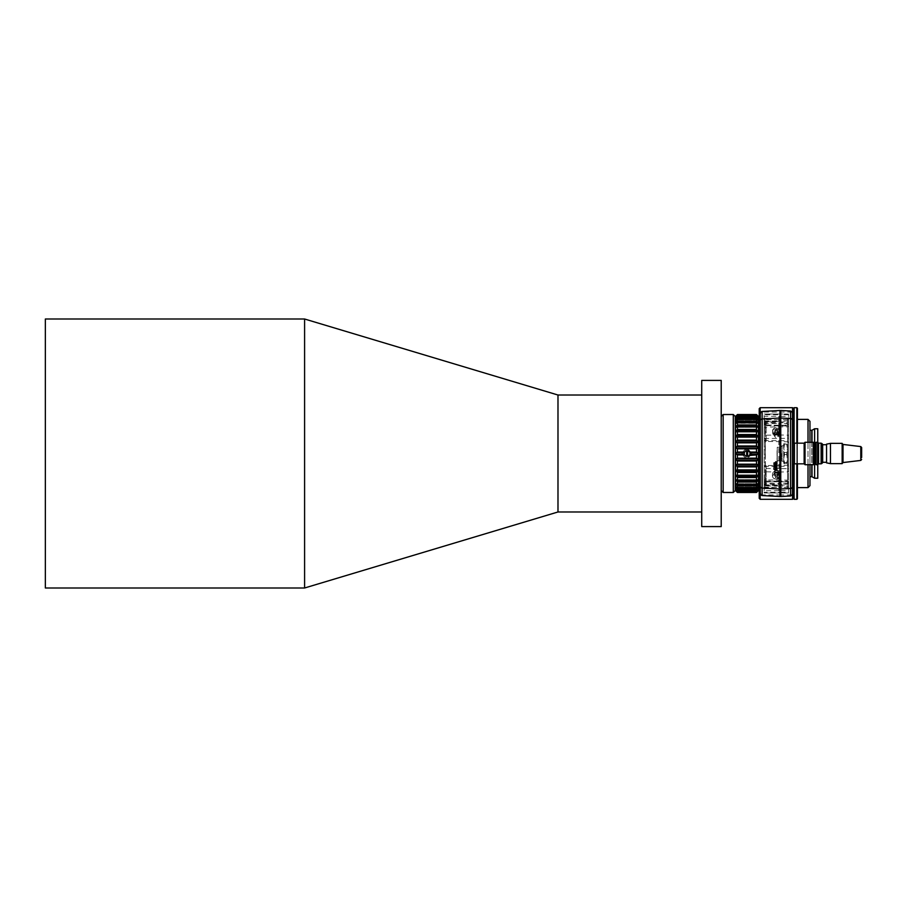 <?xml version="1.0" encoding="UTF-8"?>
<svg xmlns="http://www.w3.org/2000/svg" width="907" height="907" viewBox="0 0 907 907"><rect width="100%" height="100%" fill="white"/><g stroke="black" fill="none" stroke-linecap="round" stroke-linejoin="round"><path stroke-width="0.68" stroke-dasharray="4.54 3.4" d="M775.78 468.431L777.016 468.42L775.519 468.42L775.825 469.554L775.519 468.726L776.245 469.146L775.304 469.146L776.245 469.146M775.78 467.456L777.016 467.445L775.519 467.445L776.245 468.42M775.78 466.481L777.016 466.47L775.519 466.47L776.245 467.445M775.78 465.506L777.016 465.495L775.519 465.495L776.245 466.47M775.78 463.556L775.825 462.729L775.825 463.545L777.016 463.545L775.519 463.545L776.63 463.874L775.802 464.826L777.016 464.52L775.519 464.52L776.245 465.495M776.245 463.874L776.766 464.52L777.254 463.806L775.973 463.556L775.825 464.52L775.519 463.851L776.245 464.52M777.05 450.677L777.05 456.947L777.254 450.677M777.254 461.765L777.05 452.015L777.254 467.706L775.802 467.751L775.825 466.799L775.519 467.751L777.254 467.774L776.766 468.42L776.245 467.774M777.208 461.765L777.254 451.062L777.254 462.672M777.05 457.695L777.05 459.566L777.254 457.695M776.245 466.799L776.766 467.445L777.254 466.799L775.825 466.47L776.743 466.481L776.63 465.824L777.254 466.538L777.05 454.566L777.254 461.504M777.05 452.434L777.05 451.062L777.05 452.434M775.78 463.851L777.254 463.806L777.254 469.656L777.254 461.618L775.304 461.561L777.208 461.561L777.05 463.806L777.208 461.618M776.245 464.849L776.766 465.495L777.095 463.806M776.245 465.824L776.766 466.47L777.254 465.495L775.825 465.495L776.743 465.506L775.802 464.531L777.254 464.531L777.05 465.518M777.05 461.504L777.05 459.872M777.208 462.627L777.174 463.613M777.254 469.656L777.208 470.722L777.208 469.168L776.766 470.495L775.496 469.554L777.254 470.268L775.304 469.962L775.304 470.722L777.242 469.656L776.766 470.314L777.254 468.42L776.63 469.554L775.825 467.774L775.519 468.726L777.016 468.726L776.63 467.774L775.825 468.42L776.743 468.431M777.254 462.275L775.655 462.298L776.143 462.003L775.304 461.561L775.304 462.321L777.254 462.638L777.016 461.561L777.016 462.366L775.655 462.366L777.254 462.275M777.05 466.765L777.118 467.456M777.254 463.579L776.562 463.851L777.254 463.556L775.496 462.321L776.743 463.556M777.254 447.242L777.254 470.631L777.254 447.242L780.371 447.242L780.371 470.631L780.371 447.242L777.254 447.242M777.254 461.425L777.254 459.872M780.371 470.631L777.254 470.631L780.371 470.631M777.254 460.881L780.371 460.881M777.174 464.588L777.174 463.806M775.304 461.799L776.766 461.799L775.632 461.969L776.766 461.969L776.086 461.969L777.095 463.126M777.208 469.599L777.208 470.722L775.304 470.722L777.208 470.722L776.471 470.722L777.208 470.722L777.208 469.168L776.245 468.749M777.095 469.168L777.095 464.781M777.05 464.588L776.743 463.851M775.496 469.554L776.63 469.554L775.496 469.554M775.78 467.751L776.641 467.751L776.63 466.799L775.825 467.445L776.743 467.456L775.519 467.774L776.846 467.456M777.208 469.168L777.174 464.781M776.766 461.799L777.208 463.126M775.304 462.321L777.231 462.003L775.304 462.343L775.632 469.939L776.301 469.554L775.304 469.554L775.304 462.729L776.301 462.536L775.304 462.343M776.766 470.495L775.304 470.495M776.245 469.554L775.304 469.554L775.304 470.291L776.335 469.996L775.632 470.314L775.304 469.747L776.301 469.554M776.301 467.774L776.301 468.42M776.301 466.799L776.301 467.445M776.301 465.824L776.301 466.47M776.301 464.849L776.301 465.495M776.301 463.874L776.301 464.52M776.301 463.137L775.304 463.137L776.301 463.545M776.63 461.561L775.882 461.561M776.63 461.969L775.882 461.969M775.882 470.314L776.63 470.314M773.682 469.452L773.784 467.978L774 469.747L776.245 469.747M775.78 468.726L776.743 468.726M775.825 466.47L776.641 466.776L775.802 466.481M775.78 466.776L777.254 466.776M775.78 465.801L776.743 465.801M775.825 463.545L776.641 463.874L775.519 463.874L776.63 463.874L776.641 462.638L776.641 463.545L775.802 463.556M776.245 462.536L773.864 462.536L776.369 462.536L776.415 461.912L776.369 463.545M775.882 470.722L776.63 470.722M776.335 470.291L777.231 469.996L776.335 470.291M776.641 468.431L776.732 469.656L776.63 468.749L775.519 468.749L776.63 468.749L776.63 467.774L776.641 468.42M776.641 464.531L776.641 466.776L776.63 465.824L775.519 465.824L776.63 465.824L776.63 464.849L775.519 464.52L776.63 464.531M776.63 466.799L776.641 467.751L776.63 466.799L775.519 466.799L776.63 466.799M776.8 469.656L776.732 470.37L776.8 469.656M774.771 463.216L774.385 469.066L774.385 462.536M774.385 469.747L774.771 469.066M776.369 468.749L776.267 469.656M776.505 467.774L775.519 467.774L776.63 467.774L776.505 468.42M775.156 469.747L776.732 470.37L776.505 468.749M774 469.747L773.592 467.978L773.592 469.463M774.725 469.747L773.864 469.747M774.793 463.216L774.793 469.066M776.732 462.638L776.811 461.912L776.732 462.638M776.369 463.874L776.369 464.52M776.369 464.849L776.369 465.495M776.369 465.824L776.369 466.47M776.369 466.799L776.369 467.445M776.369 467.774L776.369 468.42M776.415 470.37L776.517 469.747M776.505 463.545L776.517 462.536M774 462.536L773.784 467.978M773.671 467.978L773.864 462.536M774.85 463.137L774.85 469.146L776.086 469.554L775.213 469.146L774.85 463.137L775.802 462.729M775.156 469.554L776.086 469.554M774.317 462.536L774.317 469.747M775.213 463.137L775.95 462.729M776.086 462.729L775.156 462.729M773.682 462.831L773.682 466.028M773.739 462.729L773.739 466.028M775.156 469.146L775.156 463.137M760.826 494.95L779.975 494.95L779.975 482.943L779.975 492.966L779.975 490.63L778.807 490.732L778.807 484.247L765.145 484.089L765.145 471.776L765.145 481.141L778.807 481.039L778.807 472.014L778.807 481.764L765.145 481.968L764.193 482.978L764.193 487.909L765.145 488.578L765.145 484.905L787.593 484.996L787.593 488.612L788.557 487.977L788.557 483.499L787.593 484.145L779 484.247L779 483.612L787.593 483.42L787.593 476.889L787.593 481.912L779 481.764L779 476.889L779 481.039L787.593 481.107L788.557 482.139L788.557 414.046L780.757 414.034L780.757 494.95L792.219 494.95M788.557 483.499L788.557 481.447M779 425.236L787.593 425.088L788.557 424.113L787.593 425.088L787.593 435.133L787.593 425.893L779 425.961L779 434.986L779 425.236L787.593 425.122L787.593 422.855L788.557 423.501M764.193 481.481L765.145 481.141L765.145 483.306L778.807 483.612L778.807 423.388L765.145 423.694L765.145 430.111L765.145 424.998L778.807 425.236L778.807 434.986L778.807 425.961L764.193 425.519L764.193 482.978L765.145 482.002L778.807 481.764M779.975 490.63L779.975 414.046L779.975 414.748L764.193 414.748L764.193 414.034L764.193 416.268L778.807 416.268L778.807 421.857L765.145 422.095L765.145 418.422L764.193 419.091L764.193 425.519M701.723 395.021L701.723 511.979L701.723 395.021M793.523 498.328L793.523 408.672L793.523 498.328M792.548 464.225L792.548 442.775M759.216 498.328L759.216 408.672M760.191 499.303L760.191 407.697M779.975 482.943L780.757 482.943M792.219 412.05L780.757 412.05L780.757 424.057L779.975 424.057L779.975 412.05L760.826 412.05M792.457 442.775L792.457 464.225M779 476.889L779 472.014L779 476.889M780.757 424.057L780.757 414.034L788.557 414.046L788.557 487.728L787.593 487.399L787.593 480.154L788.557 480.619M765.361 453.5L765.361 484.202L765.361 424.057L766.143 424.057L766.143 441.426L787.593 441.788L787.593 440.745L764.193 440.451L765.361 440.915L765.361 453.5M764.193 440.893L764.193 466.107L766.143 465.574L766.143 482.943L765.361 482.943M794.01 444.872L794.01 462.128L794.01 444.872M794.407 444.872L794.407 462.128L794.407 444.872M842.161 463.636L842.161 443.364M830.461 463.636L830.461 443.364M826.56 462.853L826.56 444.147M822.672 444.339L822.672 462.661M821.787 463.534L821.787 443.466M821.107 443.172L821.107 463.828M818.567 463.828L818.567 443.172M817.695 464.713L817.695 442.287M816.141 464.713L816.141 442.287M815.257 463.828L815.257 443.172M814.282 463.828L814.282 443.172M813.409 464.713L813.409 442.287M805.031 464.713L805.031 442.287M804.146 463.828L804.146 443.172M794.407 463.828L794.407 443.172M781.346 453.5L781.346 460.518L781.346 453.5M781.346 460.518L782.117 461.3L782.117 453.5L782.117 461.3L783.682 461.3L783.682 445.7L783.682 461.3M781.346 446.482L782.117 445.7L782.117 453.5L782.117 445.7L783.682 445.7M784.555 462.695L783.682 463.205L783.682 443.75L784.555 443.285L783.682 447.877L784.555 452.468L783.682 457.582L784.555 462.695L786.709 462.695L787.582 457.582L787.582 443.75L787.582 463.25L786.709 452.468L787.582 447.877L786.709 443.285L787.582 443.795L786.709 444.305L787.582 449.418L786.709 454.532L787.582 459.123L786.709 463.715L787.582 463.205L786.709 462.695M783.682 463.205L784.555 463.715L783.682 459.123L783.682 463.25L787.582 463.205M787.582 448.625L787.582 464.225L787.582 448.625M788.557 448.625L788.557 464.225L788.557 448.625M814.611 443.172L814.611 463.828M817.763 442.355L817.763 464.645M809.962 476.697L809.962 430.303L809.962 476.697M809.962 442.287L809.962 464.713M808.012 464.713L808.012 442.287M797.423 487.615L797.423 419.385L797.423 487.615M797.423 443.172L797.423 463.828M796.845 463.828L796.845 443.172M794.113 444.872L794.113 462.128M793.523 464.225L793.523 442.775M759.216 448.795L759.216 489.565L759.216 448.795M758.83 417.435L758.83 489.565M758.83 422.311L758.83 484.689L758.83 422.311M758.445 421.925L758.445 485.075L758.445 421.925M751.62 453.5A4.875 4.875 0 0 0 751.552 452.718L751.495 452.389A4.875 4.875 0 0 1 751.495 454.611L751.552 454.282A4.875 4.875 0 0 0 751.62 453.5M750.747 453.5A4.002 4.002 0 0 1 746.744 457.502A4.002 4.002 0 0 1 742.742 453.5A4.002 4.002 0 0 1 746.744 449.498A4.002 4.002 0 0 1 750.747 453.5M751.495 452.389L750.531 452.06C748.014 448.183 745.497 448.183 742.958 452.06L741.937 452.718A4.875 4.875 0 0 0 741.937 454.282L742.958 454.94C745.475 458.817 748.003 458.817 750.531 454.94L751.495 454.611M742.005 454.611A4.875 4.875 0 0 1 742.005 452.389M721.212 490.54L721.212 416.46L721.212 490.54M735.248 420.36L735.248 486.64L735.248 420.36M735.441 486.64L735.441 420.36L735.441 486.64M723.162 492.478L723.162 414.522M733.298 414.522L733.298 492.478M735.248 490.54L735.248 416.46M742.958 452.06L737.391 452.06L737.391 448.829L756.495 448.829L757.458 454.282L751.552 454.282M757.458 452.718L751.552 452.718M741.937 454.282L736.427 454.282L736.427 452.718L737.391 452.06M750.531 454.94L756.495 454.94L756.495 458.171L737.391 458.171L737.391 454.94L742.958 454.94M737.391 454.94L736.427 454.282M756.495 452.06L750.531 452.06M744.59 454.94L746.654 456.38L746.654 450.62L744.59 452.06M748.252 450.79L747.617 450.62L747.617 456.38L749.681 454.94M756.495 414.544L737.391 414.794L756.495 414.544M756.495 416.891L756.495 418.138L737.391 418.138L737.391 416.891L756.495 416.891L757.458 417.594L736.427 417.594L737.391 415.247L756.495 415.247L756.495 416.007L737.391 416.007M756.495 422.832L756.495 424.941L737.391 424.941L737.391 422.832L757.458 423.206L736.427 423.206L737.391 419.442L756.495 419.442L756.495 421.143L737.391 421.143M756.495 431.766L756.495 434.532L737.391 434.532L737.391 431.766L757.458 431.789L736.427 431.789L737.391 426.97L756.495 426.97L756.495 429.442L737.391 429.442M756.495 442.831L756.495 445.983L737.391 445.983L737.391 442.831L757.458 442.491L736.427 442.491L737.391 437.095L756.495 437.095L756.495 440.099L737.391 440.099M756.495 466.901L756.495 469.905L737.391 469.905L737.391 466.901L756.495 466.901L757.458 465.983L736.427 465.983L736.427 464.509L737.391 464.169L737.391 461.017L756.495 461.017L756.495 464.169L737.391 464.169M756.495 477.558L756.495 480.03L737.391 480.03L737.391 477.558L756.495 477.558L757.458 476.47L736.427 476.47L736.427 475.211L737.391 475.234L737.391 472.468L756.495 472.468L756.495 475.234L737.391 475.234M756.495 485.857L756.495 487.558L737.391 487.558L737.391 485.857L756.495 485.857L757.458 484.712L736.427 484.712L736.427 483.794L737.391 484.168L737.391 482.059L756.495 482.059L756.495 484.168L737.391 484.168M756.495 490.993L756.495 491.753L737.391 491.753L737.391 490.993L756.495 490.993L757.458 489.893L736.427 489.893L737.391 490.109L737.391 488.862L756.495 488.862L756.495 490.109L737.391 490.109M737.391 492.456L756.495 492.456M735.441 416.46L735.441 490.54M758.445 490.54L758.445 416.46M736.427 415.485L757.458 415.485L736.427 415.485M737.391 415.247L736.427 416.086L737.391 414.794M737.391 416.891L736.427 417.594L757.458 417.594L736.427 417.107M737.391 419.442L736.427 419.986L737.391 418.138M737.391 422.832L757.458 423.206L757.458 422.288L736.427 422.288M737.391 426.97L736.427 427.174L737.391 424.941M737.391 431.766L757.458 431.789L757.458 430.53L736.427 430.53M737.391 437.095L736.427 436.936L737.391 434.532M737.391 442.831L736.427 442.491M737.391 448.829L736.427 448.319L736.427 446.788L757.458 446.788L757.458 448.319L756.495 448.829M756.495 458.171L757.458 458.681L757.458 460.212L736.427 460.212L736.427 458.681L737.391 458.171M737.391 466.901L736.427 465.983M737.391 472.468L736.427 471.447L736.427 470.064L737.391 469.905M737.391 477.558L736.427 476.47M737.391 482.059L736.427 480.925L736.427 479.826L737.391 480.03M737.391 485.857L736.427 484.712M737.391 488.862L736.427 487.717L736.427 487.014L737.391 487.558M737.391 490.993L736.427 489.893M737.391 492.206L736.427 491.163L737.391 491.753M756.495 491.753L757.458 490.914L756.495 492.206M756.495 490.109L757.458 489.893M756.495 487.558L757.458 487.014L756.495 488.862M756.495 484.168L757.458 483.794L757.458 484.712M756.495 480.03L757.458 479.826L756.495 482.059M756.495 475.234L757.458 475.211L757.458 476.47M756.495 469.905L757.458 470.064L756.495 472.468M756.495 464.169L757.458 464.509L757.458 465.983M757.458 454.282L756.495 454.94M756.495 440.099L757.458 442.491M756.495 434.532L757.458 435.553L757.458 436.936L756.495 437.095M756.495 429.442L757.458 430.53M756.495 424.941L757.458 426.075L757.458 427.174L756.495 426.97M756.495 421.143L757.458 422.288M756.495 418.138L757.458 419.283L757.458 419.986L756.495 419.442M756.495 416.007L757.458 417.107M756.495 414.794L757.458 415.837L756.495 415.247M756.789 417.107L737.085 417.107M757.458 441.017L736.427 441.017M741.937 452.718L736.427 452.718M757.458 464.509L736.427 464.509M757.458 475.211L736.427 475.211L757.458 475.211M757.458 483.794L736.427 483.794L757.458 483.794M757.458 489.406L736.427 489.406L757.458 489.406M756.789 489.893L737.085 489.893M757.458 479.826L736.427 479.826L757.458 479.826M757.458 487.014L736.427 487.014L757.458 487.014M757.458 490.914L736.427 490.914L757.458 490.914M757.175 491.163L736.711 491.163M757.458 491.163L736.427 491.163M757.458 487.717L736.427 487.717M757.458 480.925L736.427 480.925M757.458 471.447L736.427 471.447M757.458 470.064L736.427 470.064M757.458 458.681L736.427 458.681M747.697 458.284L745.792 458.284L747.697 458.284A4.875 4.875 0 0 1 745.792 458.284M745.792 448.716L747.697 448.716L745.792 448.716A4.875 4.875 0 0 1 747.697 448.716M757.458 448.319L736.427 448.319M757.458 436.936L736.427 436.936M757.458 435.553L736.427 435.553M757.458 427.174L736.427 427.174L757.458 427.174M757.458 426.075L736.427 426.075M757.458 419.986L736.427 419.986L757.458 419.986M757.458 419.283L736.427 419.283M757.458 416.086L736.427 416.086L757.458 416.086M757.458 415.837L736.427 415.837M757.175 415.837L736.711 415.837M793.523 408.275L793.523 498.725M794.113 499.303L794.113 407.697M796.845 407.697L796.845 499.303M797.423 498.725L797.423 408.275M797.423 492.966L797.423 414.034L797.423 492.966M808.012 419.385L808.012 487.615M809.962 485.664L809.962 421.336M814.611 478.25L814.611 428.75M817.763 478.25L817.763 428.75M788.557 442.741L787.593 441.788M764.193 468.5L764.193 479.95L787.593 480.154L787.593 468.647L764.193 468.5L764.193 466.549L787.593 466.255L787.593 465.212L766.143 465.574M787.593 465.212L788.557 464.259M786.709 444.305L783.682 443.795L787.582 443.795M786.709 452.468L784.555 452.468M786.709 454.532L784.555 454.532L783.682 449.418L784.555 444.305M783.682 443.795L783.682 459.123L784.555 454.532M822.672 453.5L822.672 462.275L822.672 453.5M842.161 453.5L842.161 443.478L842.161 453.5M861.65 453.5L861.65 454.77M861.65 456.822L861.65 457.491M794.01 464.225L794.01 442.775M779.975 412.05L779.975 410.486M779.975 496.514L779.975 494.95M778.807 490.732L764.193 490.732L764.193 492.955L779.975 492.955L764.193 492.966L764.193 492.252L779.975 492.252M779.975 414.046L764.193 414.046L779.975 414.034M779.975 414.748L779.975 424.057M778.807 421.551L764.193 421.71L764.193 420.769L765.145 421.392L778.807 421.551L778.807 419.794L765.145 419.703L765.145 421.392M765.361 424.057L765.361 440.915L766.143 441.426M764.193 485.29L778.807 485.449L765.145 485.608L764.193 486.231L764.193 479.95M778.807 485.948L764.193 485.948L764.193 487.683L778.807 487.206L778.807 485.948L788.557 486.095L788.557 487.728M764.193 485.948L764.193 492.252M764.193 420.769L764.193 419.317L765.145 419.703M764.193 487.683L764.193 486.231M764.193 487.206L778.807 487.206L778.807 485.449M764.193 421.052L778.807 421.052L778.807 419.794L764.193 419.794L764.193 421.052L764.193 414.748M764.193 421.71L764.193 440.451M764.193 416.268L764.193 419.091M764.193 487.909L764.193 490.732M778.807 490.63L778.807 488.714L788.557 488.714L788.557 492.955L780.757 492.955L788.557 492.966L788.557 486.095M765.145 418.422L778.807 418.252L764.193 418.252M788.557 418.286L778.807 418.286L778.807 416.268M765.145 488.578L778.807 488.748L764.193 488.748M764.193 483.953A0.975 0.964 0 0 0 765.145 484.905L764.193 483.431M764.193 424.975L765.145 423.694L765.145 483.306L764.193 482.025M764.193 423.569L765.145 422.911L765.145 425.032L764.193 424.023L765.145 424.998L778.807 425.236M764.193 423.047A0.975 0.964 180 0 1 765.145 422.095L765.145 422.911L778.807 422.753L778.807 425.292M778.807 418.286L787.593 418.388L787.593 422.004L778.807 421.857L778.807 425.961M778.807 481.708L778.807 481.039M766.143 440.927L766.143 424.057M766.143 422.798L765.361 422.798M765.361 484.202L766.143 484.202L766.143 466.073M766.143 482.943L766.143 484.202M788.557 420.905L778.807 421.052M779.975 416.37L778.807 416.37M780.757 410.486L780.757 412.05M780.757 494.95L780.757 496.514M779.975 484.202L780.757 484.202M788.557 487.977L788.557 488.714M780.757 422.798L779.975 422.798M764.193 438.5L787.593 438.353L787.593 426.846L764.193 427.05M780.757 490.63L788.557 490.63M780.757 416.37L788.557 416.37M788.557 487.354L778.807 487.206M778.807 486.095L778.807 487.354L787.593 487.399M788.557 465.563L787.593 466.255L787.593 468.647L788.557 469.01M788.557 437.99L787.593 438.353L787.593 440.745L788.557 441.437M788.557 419.272L787.593 419.601L787.593 426.846L788.557 426.381M787.593 418.388L788.557 419.023M788.557 424.861L787.593 423.58L787.593 425.893L788.557 425.553M779 425.961L779 423.388L787.593 423.58L787.593 483.42L788.557 482.139M779 481.764L787.593 481.912L788.557 482.887L787.593 481.878L787.593 484.996A0.975 0.964 0 0 0 788.557 484.032M787.593 419.601L778.807 419.794M788.557 419.646L778.807 419.646L778.807 420.905M779 423.388L779 422.753L787.593 422.855L787.593 422.004A0.975 0.964 180 0 1 788.557 422.968M787.593 488.612L778.807 488.714M779 422.753L779 425.292M779 481.039L779 483.612M779 484.247L779 481.708M792.548 407.697L792.548 499.303M721.212 507.104L721.212 399.896L721.212 507.104M701.723 380.407L701.723 526.593M721.212 380.407L721.212 526.593M557.986 511.979L557.986 395.021M304.593 587.997L304.593 319.003M45.35 587.997L45.35 319.003M778.002 435.507A1.565 1.417 -2.4 0 0 775.02 436.358A1.565 1.417 -2.4 0 0 778.002 435.507M775.938 434.079A1.95 1.769 -2.4 0 0 774.635 436.29A1.95 1.769 -2.4 0 0 778.444 435.689A1.95 1.769 -2.4 0 0 775.938 434.079M775.814 431.029A1.95 1.769 177.6 0 1 776.948 434.408A1.95 1.769 177.6 0 1 774.431 432.798A1.95 1.769 177.6 0 1 775.814 431.029A1.95 1.769 -2.4 0 0 774.431 432.798A1.95 1.769 -2.4 0 0 776.948 434.408A1.95 1.769 -2.4 0 0 775.814 431.029A1.95 1.769 177.6 0 1 778.319 432.639A1.95 1.769 -2.4 0 0 774.431 432.798A1.95 1.769 -2.4 0 0 776.948 434.408A1.95 1.769 -2.4 0 0 778.319 432.639A1.95 1.769 177.6 0 1 776.948 434.408A1.95 1.769 177.6 0 1 774.431 432.798A1.95 1.769 177.6 0 1 775.814 431.029M778.319 474.089A1.95 1.769 -177.6 0 0 774.431 474.168A1.95 1.769 -177.6 0 0 776.437 476.016A1.95 1.769 -177.6 0 0 776.313 472.49A1.95 1.769 -177.6 0 0 774.442 474.418A1.95 1.769 2.4 0 1 778.308 474.089A1.95 1.769 2.4 0 1 778.319 474.327A1.95 1.769 -177.6 0 0 778.308 474.089A1.95 1.769 2.4 0 1 774.442 474.418A1.95 1.769 -177.6 0 0 778.319 474.327A1.95 1.769 2.4 0 1 774.442 474.418A1.95 1.769 2.4 0 1 776.313 472.479A1.95 1.769 2.4 0 1 778.319 474.089M774.431 474.497A1.95 1.769 2.4 0 1 778.308 474.168A1.95 1.769 2.4 0 1 776.437 476.096A1.95 1.769 2.4 0 1 774.431 474.497M780.247 474.01A3.9 3.537 -177.6 0 0 772.481 474.168A3.9 3.537 -177.6 0 0 776.494 477.864A3.9 3.537 -177.6 0 0 780.247 474.01M777.979 475.835L776.993 474.588L775.315 474.735L774.623 476.118L775.61 477.365L777.288 477.229L778.025 474.849L777.038 473.601L775.36 473.737L775.315 474.735M776.993 474.588L777.038 473.601M777.288 477.229L778.025 474.849M775.61 477.365L775.655 476.379L777.333 476.243M774.623 476.118L774.669 475.132L775.655 476.379M775.36 473.737L774.669 475.132M775.802 430.95A1.95 1.769 177.6 0 1 776.936 434.317A1.95 1.769 177.6 0 1 775.802 430.95M777.503 436.006A3.9 3.537 -2.4 0 0 780.269 432.48A3.9 3.537 -2.4 0 0 775.236 429.26A3.9 3.537 -2.4 0 0 777.503 436.006M776.8 432.446L777.945 431.324L777.458 429.861L775.814 429.533L774.657 430.655L775.156 432.117L776.8 432.446L776.834 433.433L777.991 432.31L777.458 429.861M777.945 431.324L777.991 432.31M775.156 432.117L775.19 433.104L776.834 433.433M774.657 430.655L775.19 433.104M775.814 429.533L774.703 431.641M777.503 430.848L775.859 430.519M776.347 469.633A1.565 1.417 -177.6 0 0 776.664 472.445A1.565 1.417 -177.6 0 0 776.347 469.633M774.567 471.368A1.95 1.769 -177.6 0 0 778.444 471.277A1.95 1.769 -177.6 0 0 776.301 469.441A1.95 1.769 -177.6 0 0 774.567 471.368M776.505 464.52L776.505 463.874M776.505 467.445L776.505 466.799M776.505 466.47L776.505 465.824M776.505 465.495L776.505 464.849M776.732 470.37L776.732 469.656L776.732 470.37M776.8 461.912L776.8 462.638L776.811 461.912M787.593 476.889L787.593 471.867L787.593 476.889M765.145 430.111L765.145 435.224L765.145 430.111M788.557 414.748L780.757 414.748M860.788 446.573L860.788 460.427M843.011 462.559L843.011 444.441M821.617 463.534L821.617 443.466M812.003 442.287L812.003 464.713M811.81 476.697L811.81 430.303M812.003 476.753L812.003 430.247M811.81 442.287L811.81 464.713M765.145 485.608L765.145 487.297M780.757 492.252L788.557 492.252M775.973 472.989C779.771 471.595 780.666 479.701 776.641 478.964C772.843 480.359 771.936 472.252 775.973 472.989M780.19 475.404A3.9 3.537 2.4 0 1 776.709 479.247A3.9 3.537 2.4 0 1 772.424 475.574A3.9 3.537 2.4 0 1 780.19 475.404M779.476 430.088C781.743 433.183 773.149 435.609 773.138 431.879C770.859 428.796 779.464 426.369 779.476 430.088M777.446 434.612A3.9 3.537 177.6 0 1 772.424 431.392A3.9 3.537 177.6 0 1 780.043 430.179A3.9 3.537 177.6 0 1 777.446 434.612M776.177 469.747L776.177 470.37M779 472.014L787.593 471.867L788.557 470.892M779 434.986L787.593 435.133L788.557 436.108M778.807 434.986L765.145 435.224L764.193 436.199M778.807 472.014L765.145 471.776L764.193 470.801M787.582 442.775L788.557 442.775M787.582 464.225L788.557 464.225M778.444 435.689L778.319 432.56M774.555 435.848L774.431 432.718M772.481 474.168L772.424 475.574C772.651 478 774.079 479.247 776.698 479.304L780.213 475.892L780.269 474.497M774.555 471.118L774.431 474.248M778.444 471.277L778.319 474.418M780.269 432.48L780.043 430.156C776.777 426.585 774.238 427.004 772.424 431.392L772.481 432.798"/><path stroke-width="1.36" d="M45.35 319.003L45.35 587.997L304.593 587.997L304.593 319.003L45.35 319.003M701.723 395.021L557.986 395.021L557.986 511.979L304.593 587.997M557.986 395.021L304.593 319.003M701.723 511.979L557.986 511.979M721.212 526.593L721.212 380.407L701.723 380.407L701.723 526.593L721.212 526.593M793.523 408.672L792.548 407.697L760.191 407.697L760.191 499.303L792.548 499.303L792.548 464.225M792.548 442.775L792.548 407.697M793.523 498.328L792.548 499.303M760.191 407.697L759.216 408.672L759.216 498.328L760.191 499.303M780.757 418.025L780.757 496.514L790.609 495.993L792.219 494.95L792.457 493.499L792.457 413.501L792.219 412.05L790.609 411.007L780.757 410.486L780.757 418.025L790.609 418.524A1.95 1.916 -0 0 1 792.457 420.44M760.293 492.875L760.826 494.95L762.141 495.562L779.975 496.514L779.975 410.486L762.141 411.438L760.826 412.05L760.293 414.125L760.293 492.875L760.293 414.125M792.457 413.501L792.457 442.775L794.01 442.775L794.01 464.225L792.457 464.225L792.457 493.499M843.011 462.559L843.011 444.441L860.788 446.573L860.788 460.427L843.011 462.559L842.161 463.522M860.788 446.573L861.65 447.548L861.65 457.491M842.161 443.364L842.161 463.636L830.461 463.636L830.461 443.364L842.161 443.364M830.461 443.364L826.56 444.147L826.56 462.853L830.461 463.636M821.787 463.534L822.672 462.661L822.672 444.339L821.787 443.466L821.787 463.534L821.107 463.828L821.107 443.172L818.567 443.172L818.567 463.828L817.695 464.713L817.695 442.287L818.567 443.172M814.282 443.172L813.409 442.287L813.409 464.713L814.282 463.828L814.282 443.172L816.141 442.287L816.141 464.713L817.695 464.713M815.257 443.172L815.257 463.828L816.141 464.713M805.031 442.287L805.031 464.713L804.146 463.828L804.146 443.172L805.031 442.287L813.409 442.287M804.146 443.172L794.407 443.172L794.407 463.828L804.146 463.828M809.962 430.303L812.003 430.247L814.611 428.75L814.611 443.172M814.611 463.828L814.611 478.25L817.763 478.25L817.763 464.645M814.611 428.75L817.763 428.75L817.763 442.355M812.003 464.713L812.003 476.753L814.611 478.25M812.003 476.753L809.962 476.697M808.012 442.287L808.012 419.385L809.962 421.336L809.962 442.287M809.962 464.713L809.962 485.664L808.012 487.615L808.012 464.713M797.423 487.615L808.012 487.615M797.423 419.385L808.012 419.385M796.845 443.172L796.845 407.697L797.423 408.275L797.423 443.172M797.423 463.828L797.423 498.725L796.845 499.303L796.845 463.828M796.845 407.697L794.113 407.697L794.113 444.872M794.113 462.128L794.113 499.303L796.845 499.303M794.113 499.303L793.523 498.725L793.523 464.225M793.523 442.775L793.523 408.275L794.113 407.697M759.216 489.565L759.216 417.435M757.47 415.485L758.445 416.46L758.445 490.54L756.495 492.456L757.458 491.163L756.495 491.753L757.458 489.893L756.495 490.109L757.458 487.717L757.458 487.014L756.495 487.558L757.458 484.712L757.458 483.794L756.495 484.168L756.495 482.059L757.458 480.925L757.458 479.826L756.495 480.03L756.495 477.558L757.458 476.47L757.458 475.211L756.495 475.234L756.495 472.468L757.458 471.447L757.458 470.064L756.495 469.905L756.495 466.901L757.458 465.983L757.458 464.509L756.495 464.169L756.495 461.017L757.458 460.212L757.458 458.681L756.495 458.171L756.495 454.94L757.458 454.282L757.458 452.718L756.495 452.06L756.495 448.829L757.458 448.319L757.458 446.788L756.495 445.983L756.495 442.831L757.458 442.491L756.495 440.099L756.495 437.095L757.458 436.936L756.495 434.532L756.495 431.766L757.458 431.789L756.495 429.442L756.495 426.97L757.458 427.174L756.495 424.941L756.495 422.832L757.458 423.206L756.495 419.442L757.458 419.986L757.458 419.283L756.495 416.891L757.458 417.107L756.495 415.247L757.458 415.837L756.495 414.544L757.47 415.485L756.495 414.544L737.391 414.544L736.427 415.837L737.391 415.247L736.427 417.107L737.391 416.891L736.427 419.283L736.427 419.986L737.391 419.442L736.427 422.288L736.427 423.206L737.391 422.832L737.391 424.941L736.427 426.075L736.427 427.174L737.391 426.97L737.391 429.442L736.427 430.53L736.427 431.789L737.391 431.766L737.391 434.532L736.427 435.553L736.427 436.936L737.391 437.095L737.391 440.099L736.427 441.017L736.427 442.491L737.391 442.831L737.391 445.983L736.427 446.788L736.427 448.319L737.391 448.829L737.391 452.06L736.427 452.718L736.427 454.282L737.391 454.94L737.391 458.171L736.427 458.681L736.427 460.212L737.391 461.017L737.391 464.169L736.427 464.509L737.391 466.901L737.391 469.905L736.427 470.064L737.391 472.468L737.391 475.234L736.427 475.211L737.391 477.558L737.391 480.03L736.427 479.826L737.391 482.059L737.391 484.168L736.427 483.794L737.391 487.558L736.427 487.014L736.427 487.717L737.391 490.109L736.427 489.893L737.391 491.753L736.427 491.163L737.391 492.456L736.416 491.515L737.391 492.456L756.495 492.456L737.391 492.456M757.47 491.515L756.495 492.456M736.416 491.515L735.441 490.54L735.441 416.46L736.427 415.485M735.248 416.46L735.248 490.54L733.298 492.478L733.298 414.522L735.248 416.46M721.212 490.54L723.162 492.478L733.298 492.478M721.212 416.46L723.162 414.522L723.162 492.478M723.162 414.522L733.298 414.522M747.617 452.718L746.654 452.718M746.654 452.06L747.617 452.06M737.391 454.94L744.59 454.94L744.318 454.282A2.925 2.925 0 0 1 744.318 452.718L736.427 452.718M744.318 452.718L744.964 451.539M737.391 452.06L744.59 452.06M747.617 454.94L746.654 454.94M747.617 454.282L746.654 454.282M744.318 454.282L736.427 454.282M747.617 450.62L747.617 456.38A2.925 2.925 0 0 0 747.617 450.62L749.681 452.06L756.495 452.06M756.495 448.829L737.391 448.829M756.495 437.095L737.391 437.095M737.391 440.099L756.495 440.099M756.495 426.97L737.391 426.97M737.391 429.442L756.495 429.442M756.495 419.442L737.391 419.442M737.391 421.143L756.495 421.143M756.495 415.247L737.391 415.247M737.391 416.007L756.495 416.007M756.495 492.206L737.391 492.206M756.495 488.862L737.391 488.862M737.391 490.109L756.495 490.109M756.495 482.059L737.391 482.059M737.391 484.168L756.495 484.168M756.495 472.468L737.391 472.468M737.391 475.234L756.495 475.234M756.495 461.017L737.391 461.017L736.427 460.212L757.458 460.212L756.495 461.017M737.391 464.169L756.495 464.169M737.391 458.171L756.495 458.171M756.495 454.94L749.307 455.461M737.391 469.905L756.495 469.905M756.495 466.901L737.391 466.901M737.391 480.03L756.495 480.03M756.495 477.558L737.391 477.558M737.391 487.558L756.495 487.558M756.495 485.857L737.391 485.857M737.391 491.753L756.495 491.753M756.495 490.993L737.391 490.993M737.391 414.794L756.495 414.794M737.391 418.138L756.495 418.138M756.495 416.891L737.391 416.891M737.391 424.941L756.495 424.941M756.495 422.832L737.391 422.832M737.391 434.532L756.495 434.532M756.495 431.766L737.391 431.766M737.391 445.983L756.495 445.983L757.458 446.788L736.427 446.788L737.391 445.983M756.495 442.831L737.391 442.831M749.681 452.06L749.953 452.718A2.925 2.925 0 0 1 749.953 454.282L749.681 454.94M757.458 452.718L749.953 452.718M757.458 454.282L749.953 454.282M757.458 442.491L736.427 442.491M757.458 441.017L736.427 441.017M757.458 430.53L736.427 430.53M757.458 422.288L736.427 422.288M757.458 417.107L756.789 417.107M737.085 417.107L736.427 417.107M757.458 489.893L756.789 489.893M737.085 489.893L736.427 489.893M757.458 484.712L736.427 484.712M757.458 476.47L736.427 476.47M757.458 465.983L736.427 465.983M757.458 464.509L736.427 464.509M757.458 458.681L736.427 458.681M757.458 470.064L736.427 470.064M757.458 471.447L736.427 471.447M757.458 480.925L736.427 480.925M757.458 487.717L736.427 487.717M757.458 419.283L736.427 419.283M757.458 426.075L736.427 426.075M757.458 435.553L736.427 435.553M757.458 436.936L736.427 436.936M757.458 448.319L736.427 448.319M746.654 450.62A2.925 2.925 0 0 0 746.654 456.38L746.654 450.62M861.65 454.77L861.65 456.822M780.757 490.63L779.975 490.63M780.757 416.37L779.975 416.37M821.787 443.466L821.617 463.534M812.003 430.247L812.003 442.287M811.81 430.303L811.81 442.287M811.81 464.713L811.81 476.697M760.293 486.141A1.95 1.916 0 0 0 762.141 488.057L762.141 418.943A1.95 1.916 180 0 0 760.293 420.859M779.975 418.025L762.141 418.943L762.141 411.438M762.141 495.562L762.141 488.057L779.975 488.975M790.609 411.007L790.609 488.476A1.95 1.916 0 0 0 792.457 486.56M780.757 488.975L790.609 488.476L790.609 495.993M779.975 487.059L780.757 487.059M780.757 419.941L779.975 419.941M822.672 444.725L826.56 444.725M816.141 442.287L817.695 442.287M813.409 464.713L805.031 464.713M814.282 463.828L815.257 463.828M818.567 463.828L821.107 463.828M822.672 462.275L826.56 462.275M843.011 444.441L842.161 443.478M860.788 460.427L861.65 459.452"/></g></svg>

